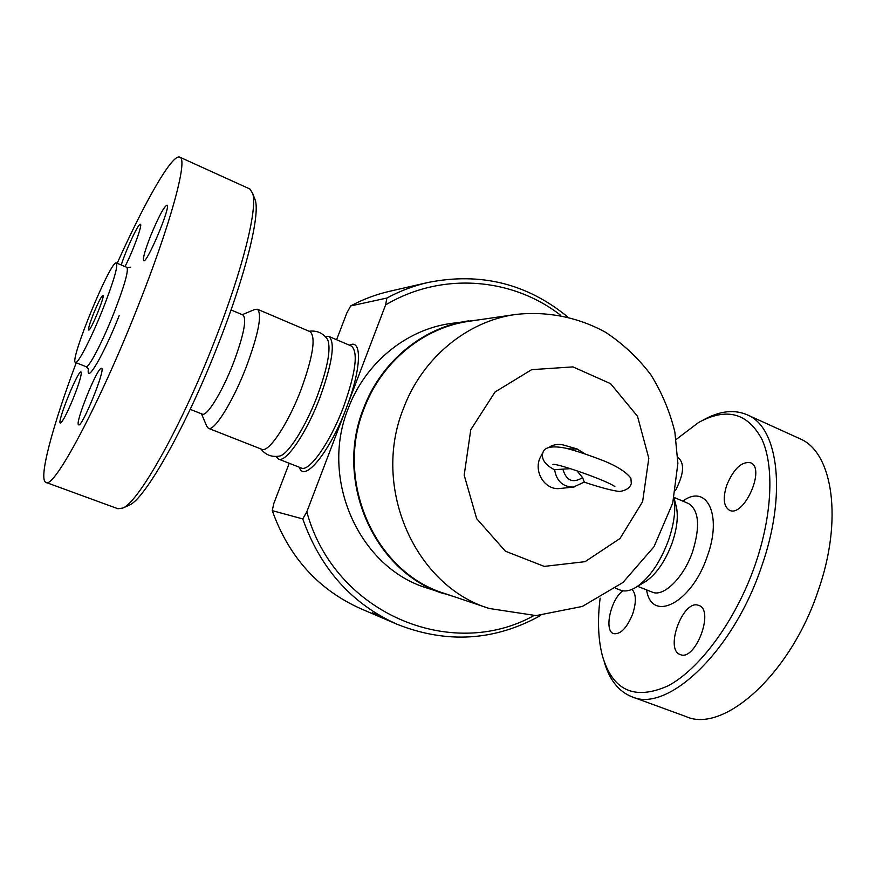 <?xml version="1.0" encoding="UTF-8"?>
<svg xmlns="http://www.w3.org/2000/svg" width="876" height="876" viewBox="0 0 876 876"><rect width="100%" height="100%" fill="white"/><g stroke="black" fill="none" stroke-linecap="round" stroke-linejoin="round"><path stroke-width="1.31" d="M327.175 338.859L327.602 339.494C331.238 348.396 327.788 367.285 317.232 396.171C305.516 427.17 287.865 454.819 279.532 456.067L279.291 456.122M201.513 413.822L206.747 426.273L208.389 428.309L261.727 449.268C268.385 453.297 288.029 424.094 301.081 389.601C312.984 356.631 316.028 337.348 310.203 331.719L309.929 331.599M76.223 362.774C52.472 426.185 38.04 479.752 45.968 482.413C53.578 489.585 98.43 406.409 137.061 308.659C170.349 225.384 188.055 159.739 180.04 157.286C172.9 152.457 145.23 200.856 117.176 263.271M150.573 235.972C158.523 216.821 164.009 206.539 167.042 205.148C171.302 205.805 146.664 264.311 143.675 260.676C142.646 258.661 144.945 250.426 150.573 235.972M121.249 264.99C126.155 249.321 138.824 222.373 140.434 224.322C142.711 224.431 132.615 252.135 124.983 266.578M73.694 397.321C67.036 413.461 62.579 422.035 60.334 423.042C56.666 422.725 78.282 369.475 81.041 371.982C81.961 373.921 79.508 382.374 73.694 397.321M101.298 368.303L101.55 368.325C106.095 368.478 81.95 428.035 78.643 424.816C74.34 424.367 96.984 367.92 101.298 368.303M102.7 309.524C113.497 281.875 118.085 266.37 116.497 262.986C111.427 258.135 68.865 361.35 75.467 362.467C77.679 364.536 91.192 338.475 102.7 309.524M93.513 313.685C98.243 302.242 101.408 296.11 103.007 295.267C105.394 295.398 90.316 331.971 88.662 330.033C88.126 328.752 89.746 323.299 93.513 313.685M128.498 505.485L129.385 505.08C145.088 499.123 186.785 425.407 218.704 343.129C245.849 274.155 260.325 214.521 255.201 199.969L254.445 197.976M249.846 188.975L252.66 193.344C257.84 208.05 242.794 269.479 214.708 340.819C181.661 425.933 138.747 502.09 122.881 508.036L117.986 508.759L45.968 482.413M202.236 414.096C206.736 417.064 222.252 391.977 233.388 363.047C243.67 335.355 246.901 319.357 243.09 315.053L231.045 309.951M615.587 588.256L620.23 590.085C625.015 591.957 630.643 590.807 637.093 586.613C649.828 577.514 660.263 562.173 668.399 540.58C674.093 524.023 675.954 509.799 673.994 497.929M643.838 582.584L646.17 581.182C656.748 573.627 665.377 560.968 672.056 543.208C676.82 529.345 678.309 517.442 676.546 507.532L675.604 503.93M276.039 456.495L278.393 459.035C285.74 463.371 306.567 433.083 320.123 397.08C332.453 362.675 335.399 342.472 328.949 336.461L325.259 336.526M372.311 612.674L385.867 619.452L372.311 612.674M576.846 470.675L582.595 477.617L584.303 482.107M584.248 482.161C600.739 487.625 612.51 490.735 619.562 491.491C626.055 490.527 629.964 487.888 631.311 483.574L630.884 478.176C626.187 472.109 617.339 466.393 604.341 461.061C589.548 455.323 576.747 451.03 565.951 448.216C554.661 445.983 547.401 446.607 544.193 450.1C540.437 455.421 541.981 463.327 554.377 469.678L570.484 468.649M560.509 488.436L559.753 488.523C545.562 490.308 533.867 472.996 539.693 458.597L542.452 453.297M549.942 446.64C554.377 444.384 558.943 443.858 563.651 445.063L564.374 445.271M489.235 608.481L444.493 593.424C375.41 572.554 334.391 481.734 364.077 408.632C381.52 361.81 423.524 327.58 468.901 321.317L515.603 314.473C547.018 310.914 578.346 317.243 605.743 332.376C623.132 343.918 638.155 358.032 650.802 374.698C661.862 392.492 669.888 411.621 674.87 432.087L677.882 463.349L672.746 503.043L653.978 546.766L622.935 582.507L582.332 606.444L536.09 615.598L489.235 608.481C415.421 586.252 371.402 487.987 403.321 408.818C422.068 358.12 467.127 321.142 515.603 314.473M336.592 339.724L346.896 312.841L350.696 305.921C363.025 299.307 375.881 294.456 389.251 291.38L428.09 282.455C413.811 285.74 400.08 290.941 386.885 298.048L385.604 304.936C441.362 271.626 512.153 277.407 560.771 315.371M289.233 463.273L273.805 503.514L272.25 510.631C288.839 557.037 318.36 589.734 360.792 608.71L397.43 624.413C447.078 643.937 494.863 640.936 540.777 615.401M567.56 316.827C526.914 283.528 480.431 272.075 428.09 282.455M533.834 615.631C451.25 661.73 334.38 613.528 306.819 511.836L385.604 304.936M454.929 596.939L426.667 587.938C359.302 567.495 319.39 479.314 348.265 408.38C365.237 362.949 406.125 329.694 450.384 323.54L479.785 319.718M306.819 511.836L302.757 518.92L272.25 510.631M302.757 518.92C320.528 568.973 352.086 604.133 397.43 624.413M386.885 298.048L350.696 305.921M444.143 593.84C374.873 572.838 333.778 481.756 363.551 408.446C381.038 361.503 423.13 327.164 468.616 320.857M726.752 485.173C733.749 468.649 741.731 461.181 750.688 462.78C765.985 468.507 743.527 518.242 729.336 510.182C723.587 506.372 722.722 498.039 726.752 485.173M677.794 457.699L678.572 457.984C684.747 463.776 683.707 474.617 675.473 490.505M631.957 589.406C636.239 593.818 636.48 602.042 632.658 614.065C626.855 628.114 620.493 634.64 613.583 633.644C603.783 630.851 610.692 599.436 622.836 590.807M697.986 605.152L698.895 605.447C714.761 610.353 695.139 661.862 680.17 654.514C664.643 649.674 682.568 600.159 697.986 605.152M604.232 661.818C609.444 679.896 618.686 691.547 631.957 696.803L686.094 716.601C723.368 733.661 790.426 674.597 818.173 590.752C843.216 519.709 832.704 452.826 800.565 439.029L798.299 438M631.957 696.803C667.118 713.163 732.763 652.248 761.343 567.221C787.031 495.137 778.512 428.2 748.082 415.202C734.745 409.07 719.678 410.735 702.88 420.206M676.152 439.467L698.555 422.506C726.587 407.187 747.743 412.848 762.021 439.489C774.34 466.569 772.282 515.603 755.024 565.173C735.807 620.372 699.814 669.154 667.95 685.897C634.454 700.669 612.587 690.617 602.37 655.741C598.144 639.294 597.399 620.098 600.137 598.144M208.389 428.309C213.985 431.956 232.841 401.942 246.222 367.055C258.519 333.745 262.274 314.484 257.489 309.261L254.938 309.392M88.421 368.785C85.749 385.407 103.434 355.481 119.147 315.71M130.699 267.224L126.954 267.399C128.728 270.859 124.261 286.375 113.53 313.969C102.076 342.855 88.421 368.785 86.023 366.65L75.467 362.467M351.156 345.932L351.484 346.075C358.383 352.261 355.755 372.486 343.589 406.738C330.186 442.555 309.02 472.482 301.213 467.97L278.524 459.079M577.514 449.092L568.502 448.851M582.595 477.617C572.937 483.53 566.389 480.793 562.95 469.405M554.628 469.81C556.599 481.143 562.852 486.903 573.397 487.089L574.119 487.012M470.773 429.755L495.028 392.01L531.666 369.661L572.948 366.891L610.594 383.677L637.498 416.286L648.809 458.247L642.612 501.674L620.022 538.488L585.08 561.669L544.226 566.4L505.43 551.223L476.675 518.68L464.181 475.164L470.773 429.755M299.406 467.269C303.884 483.618 330.121 451.644 346.491 407.647C361.503 368.895 362.281 338.103 349.469 345.221M688.175 503.393L688.602 503.569C699.004 510.39 700.34 526.41 692.609 551.65C683.696 577.788 663.395 597.542 652.116 592.067L637.586 586.318M646.597 589.887C651.492 623.252 691.58 603.444 707.26 556.424C722.623 514.76 706.746 483.311 682.831 501.127M279.532 456.067C271.899 457.403 265.669 455.016 260.829 448.917M327.602 339.494C323.069 333.022 316.904 330.274 309.108 331.259M86.078 366.672L88.618 369.256M116.497 262.986L126.954 267.399M255.201 199.969L252.66 193.344M129.385 505.08L122.881 508.036M180.04 157.286L249.857 188.986M202.236 414.107L190.201 409.344M676.546 507.532L674.005 497.853M646.17 581.182L637.093 586.613M351.188 345.954L328.949 336.461M585.102 453.856L576.824 448.884L563.651 445.063M584.347 482.063L573.397 487.089L559.753 488.523M553.106 464.521L552.931 464.521C554.607 462.408 607.539 480.585 614.864 486.64M688.262 503.426L674.104 497.437M800.565 439.029L748.082 415.202M310.203 331.719L257.489 309.261M254.949 309.392L242.225 314.692"/></g></svg>
